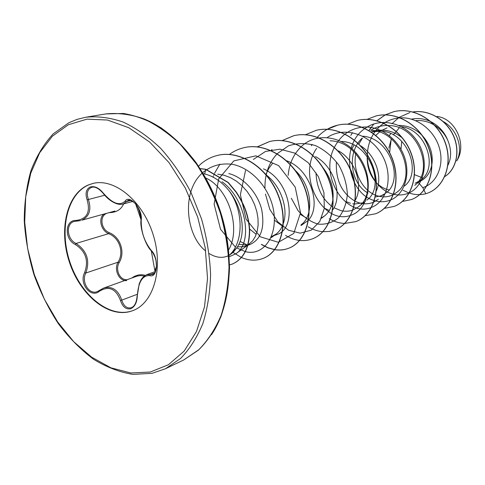 <?xml version="1.0" encoding="UTF-8"?>
<svg xmlns="http://www.w3.org/2000/svg" width="485" height="485" viewBox="0 0 485 485"><rect width="100%" height="100%" fill="white"/><g stroke="black" fill="none" stroke-linecap="round" stroke-linejoin="round"><path stroke-width="0.73" d="M74.435 221.402L74.417 221.402C65.542 223.252 66.742 239.329 76.036 243.452C86.918 250.696 90.18 260.548 85.827 273.013C81.056 281.676 88.888 294.88 97.006 291.715L98.97 290.794M99.48 291.188C90.859 298.79 78.77 283.47 84.62 272.612C88.9 260.712 85.796 251.333 75.308 244.488C64.178 239.402 64.705 219.717 76.06 220.463C86.942 219.081 90.628 212.206 87.118 199.838C85.099 193.57 86.069 189.302 90.04 187.046C94.478 185.737 98.91 187.78 103.335 193.188C112.417 203.561 119.68 206.228 125.112 201.184C129.586 193.794 143.093 209.665 141.22 220.263C141.008 231.624 144.336 241.651 151.217 250.363C158.965 257.444 157.704 278.523 149.816 275.613C142.554 275.177 138.389 281.864 137.322 295.668C137.012 302.676 134.703 307.06 130.404 308.812C125.912 309.521 122.614 306.781 120.51 300.597C115.976 288.702 108.961 285.568 99.48 291.188L99.534 290.376L103.742 288.072C112.144 285.859 118.158 289.897 121.783 300.185C123.669 305.95 126.7 308.502 130.883 307.836L131.399 307.66C134.709 306.332 136.618 302.319 137.122 295.632L137.322 295.601M137.322 295.668L139.165 283.998C140.698 280.506 141.499 277.456 146.518 274.783L152.739 274.437M128.398 200.19L123.554 203.858L122.511 204.197M91.853 187.283L91.841 187.289C87.47 189.023 86.324 193.066 88.385 199.414C91.629 209.623 89.422 216.559 81.759 220.208L114.927 211.03M80.68 220.56L76.618 221.105L76.06 220.463M131.853 277.953C136.291 274.862 140.777 274.007 145.306 275.383M106.736 213.345C99.176 216.134 100.995 229.478 109.228 232.673C120.45 237.05 125.5 252.358 119.158 262.627C114.987 269.478 119.819 280.288 126.949 279.718M123.651 203.821C121.299 209.338 116.776 212.266 110.071 212.612L109.095 212.691M133.357 310.43L130.695 311.315C107.985 317.681 80.389 294.28 69.876 262.009C59.073 229.835 67.057 194.073 88.773 184.858L93.126 183.403M130.229 311.497C107.518 317.863 79.922 294.45 69.403 262.161C58.588 229.969 66.572 194.188 88.288 184.973L92.884 183.463C114.393 177.868 142.523 200.687 153.036 234.316C163.797 267.859 153.939 302.707 133.126 310.521L130.229 311.497M228.532 190.053C243.816 209.89 243.882 242.645 229.175 255.334L233.103 252.442L236.395 248.259C246.519 235.862 243.282 208.101 228.532 190.053C221.227 181.402 213.267 176.049 204.658 173.976L205.785 169.265L228.289 182.481L236.377 192.163C240.142 198.038 243.033 203.488 245.058 208.501C247.768 215.776 249.308 222.979 249.672 230.114C249.532 247.574 243.809 258.869 232.503 263.998L232.266 264.089C243.567 258.96 249.29 247.665 249.429 230.199C249.066 223.064 247.526 215.855 244.816 208.58C242.791 203.567 239.893 198.116 236.128 192.236L228.041 182.548L205.531 169.326L200.19 168.671M203.324 173.709L204.658 173.976M247.92 245.271L250.357 244.361C261.239 239.081 264.992 227.374 261.621 209.235C257.408 192.757 243.725 177.371 228.823 173.551M237.341 246.926L244.513 246.501L247.75 245.107M248.011 244.955L252.655 240.857L255.365 236.474L257.22 231.151L258.123 225.07L258.002 218.456L256.814 211.539L254.576 204.573L251.339 197.825L247.18 191.545L242.221 185.961L236.613 181.287L230.539 177.68L224.179 175.285L217.723 174.163M447.94 165.246C451.541 157.758 451.493 149.453 447.782 140.317C444.897 134.084 440.562 129.107 434.796 125.379M434.39 125.124C428.467 121.577 422.217 120.08 415.633 120.632M415.069 183.197L418.913 181.802C425.739 179.056 430.043 173.436 431.82 164.93M431.947 164.16C433.232 153.866 430.086 144.403 422.496 135.776M421.865 135.127C415.233 128.652 407.582 125.427 398.925 125.439M415.966 182.893L421.526 179.595C437.967 167.355 426.509 129.956 401.495 126.7M402.38 137.995C393.796 131.053 384.544 128.737 374.632 131.053L371.274 131.938M404.351 186.052C422.211 173.169 407.921 131.944 380.864 131.095L371.328 131.926M375.36 196.965L380.986 195.873L385.345 193.521M386.157 192.891C404.217 180.184 390.225 137.898 362.744 136.212M376.33 190.89C382.798 177.565 375.99 155.309 360.604 145.797M354.626 204.015L361.883 202.966M366.836 200.135C385.739 187.216 370.291 142.214 341.549 141.462M355.238 200.214C363.471 186.573 356.057 160.759 338.572 150.877M354.674 183.524C354.068 177.892 352.286 172.436 349.333 167.155M332.71 209.847C342.768 196.267 334.935 167.034 315.553 156.619M321.7 217.759L324.41 216.037C329.145 212.285 331.989 206.628 332.94 199.068M333.049 197.801C333.638 187.24 330.303 177.237 323.058 167.792M301.027 225.555L308.339 220.305M308.581 220.014C321.573 205.889 310.733 169.313 286.72 160.802M301.046 224.779C314.195 215.916 312.619 185.864 294.838 170.071M271.691 236.444L276.577 234.631C297.293 228.999 292.2 181.457 263.476 168.859M272.018 236.322L276.038 234.134C279.196 231.775 281.573 228.38 283.179 223.943M283.428 223.209C288.32 209.174 281.464 186.877 266.726 175.303M401.713 141.268L401.016 149.386M414.536 174.685L422.374 177.771M399.258 127.822L393.402 134.921M391.34 138.952L388.867 148.113M390.692 133.593L389.346 135.618M387.072 127.876L382.277 130.132M379.409 132.084L375.833 135.357M367.206 156.491C366.902 166.185 369.576 174.479 375.226 181.366M378.276 184.47C381.592 187.331 385.181 189.156 389.043 189.938M362.21 138.092C345.999 152.757 350.97 184.458 368.042 193.012M353.977 145.076L352.031 148.719M346.599 201.772L350.467 203.288M352.771 203.809L354.462 204.003M324.35 208.138L329.266 210.502M300.427 214.431L306.611 218.092M272.631 163.227L268.757 168.513L265.841 174.576M274.546 220.305L282.331 226.052M249.629 229.035L256.244 234.376M238.862 244.27L247.017 245.192M436.943 116.473C455.324 118.219 467.522 145.051 456.682 160.929C463.417 149.428 457.731 129.525 443.369 121.626M411.413 119.146C418.064 117.825 424.52 118.661 430.783 121.656M431.195 121.856C439.052 126.058 444.581 132.211 447.782 140.317M418.034 182.124L422.75 187.628L425.812 193.757C420.313 195.109 414.796 194.885 409.261 193.078M408.91 192.957L402.974 190.253M391.898 123.76L399.016 117.412M399.106 117.352L409.867 112.575M412.953 111.956C429.504 109.374 447.006 120.438 453.675 136.388C460.465 152.326 455.67 169.883 444.775 176.54M412.923 111.95C429.522 109.27 447.134 120.359 453.814 136.37C460.623 152.381 455.736 169.992 444.751 176.582M389.637 152.66L391.152 139.407M222.027 181.742C246.689 199.547 253.17 243.282 235.746 253.825L229.175 256.771M235.752 253.825L247.714 245.24L240.099 241.415M330.042 140.82C362.01 141.032 379.913 192.175 358.427 206.846L353.001 209.975M352.819 210.041C349.073 211.393 345.162 211.606 341.1 210.672M341.064 210.666L333.959 207.75M332.837 207.046C322.264 199.468 316.656 188.083 316.014 172.884M378.349 199.25L373.868 202.063M373.692 202.142C367.66 204.67 361.464 204.361 355.111 201.214M354.947 201.136C341.913 193.26 335.717 180.384 336.36 162.511M380.864 131.095L371.231 130.35C401.234 131.265 417.124 177.637 397.094 192.096L393.474 194.546M393.305 194.637C387.733 197.395 381.871 197.595 375.717 195.237M375.572 195.176C361.731 189.908 352.11 170.283 355.978 152.787M358.894 144.021L362.404 138.17M370.71 130.313C376.554 126.585 382.998 125.009 390.037 125.591C418.961 126.779 434.172 170.944 414.772 185.343M229.175 255.334L236.395 248.259M422.75 187.628C436.264 183.645 444.472 166.07 439.519 148.398C434.718 130.714 417.433 116.927 400.398 117.843M400.18 117.855C390.207 118.589 382.047 122.905 375.699 130.798M375.414 131.168L373.68 133.648M373.608 133.763C369.697 140.05 367.612 147.028 367.363 154.697M367.351 155.012C366.727 173.303 378.767 190.884 393.444 194.261M393.565 194.291C399.088 195.588 404.338 195.085 409.328 192.763M409.486 192.69C424.527 185.706 429.577 160.85 417.682 142.038C406.06 123.075 381.107 116.618 365.078 128.416M364.975 128.489C339.276 145.433 347.994 193.588 374.244 200.517M374.378 200.56C380.113 202.312 385.623 202.087 390.904 199.893M391.068 199.826C404.193 194.23 410.868 175.012 404.369 156.776C398.009 138.516 379.506 125.263 362.18 127.161M361.962 127.185C349.558 128.949 340.379 135.673 334.426 147.343M334.353 147.495C318.772 176.855 346.545 218.068 371.334 207.422M371.498 207.362C387.442 201.56 393.856 175.879 382.107 155.17C370.655 134.315 344.599 125.827 327.369 137.455M316.65 148.331C296.25 177.183 323.653 225.476 350.497 215.388M350.673 215.328C368.097 210.029 374.705 181.147 360.622 159.074C346.914 136.782 317.736 130.701 301.318 146.573M301.203 146.676C293.54 154.181 289.187 163.748 288.157 175.382M291.333 198.244L298.045 210.611C304.016 217.438 310.739 221.948 318.227 224.137C325.726 224.731 332.461 222.657 338.421 217.923C343.477 211.745 346.466 203.876 347.381 194.315C346.848 184.276 343.974 174.527 338.76 165.064C332.34 156.419 324.592 149.926 315.511 145.591C306.132 142.881 297.087 142.984 288.369 145.882L277.22 153.684M277.105 153.806C268.714 163.045 264.664 174.533 264.968 188.265M265.459 194.055L269.781 209.296L277.856 221.887L288.502 230.229L300.203 233.164L311.2 230.187L319.736 221.572L324.307 208.435L323.932 192.648L318.378 176.588L308.23 162.699L294.819 153.102L279.942 149.18L265.525 151.429L253.352 159.45M245.549 170.453L240.36 194.691L246.083 219.184L260.366 236.838L278.366 242.282L293.764 233.437L300.524 212.745L295.195 187.119L278.645 165.621L255.856 155.837L233.8 160.905L218.68 178.91L214.121 204.179L220.56 229.326L235.389 247.101M236.65 247.926L245.252 251.612M245.422 251.648C266.702 257.262 282.597 228.047 269.775 197.613C262.561 180.844 248.259 167.804 233.049 164.433C221.445 162.766 211.327 165.506 202.688 172.654M202.293 173.018C180.844 192.151 186.216 236.049 205.725 251.024M209.162 253.546C216.055 257.753 222.524 258.463 228.568 255.662M425.812 193.757L428.073 192.969C444.551 186.683 453.129 163.251 444.86 141.887C436.809 120.462 413.626 106.694 393.723 111.702L385.242 114.86M385.169 114.897L376.869 120.723M371.001 127.409L369.164 130.253M402.392 201.445L411.607 199.499C428.285 193.145 436.882 169.107 428.334 147.119C420.004 125.069 396.293 110.853 376.027 115.951L367.048 119.365M352.51 132.66L350.819 135.388M384.344 208.368L394.166 206.416C411.037 199.99 419.646 175.321 410.789 152.672C402.156 129.956 377.9 115.254 357.263 120.462L347.757 124.154M365.169 215.698L375.657 213.758C392.723 207.271 401.319 181.942 392.141 158.577C383.186 135.157 358.36 119.941 337.348 125.251C329.582 127.191 322.931 131.168 317.408 137.182M312.037 144.439L311.34 145.658M329.224 218.705L330.23 219.281M330.37 219.353C335.02 221.869 339.779 223.233 344.647 223.458M344.75 223.464L355.984 221.56C373.226 215.019 381.804 188.986 372.274 164.876C362.974 140.705 337.56 124.936 316.159 130.344L305.52 134.721M308.139 226.816C312.904 229.66 317.814 231.284 322.852 231.684M322.968 231.691L329.133 231.46L335.038 229.872C352.45 223.276 360.973 196.504 351.067 171.593C341.391 146.615 315.359 130.253 293.57 135.77L282.034 140.62M271.818 149.665L271.121 150.538M285.556 235.395C290.097 238.177 294.759 239.851 299.548 240.414M299.675 240.433C304.204 240.918 308.545 240.354 312.686 238.735C330.249 232.091 338.694 204.537 328.375 178.771C318.293 152.939 291.618 135.945 269.436 141.571L257.232 146.846M261.324 244.47L267.853 247.829L274.571 249.684M274.704 249.708C279.615 250.46 284.301 249.963 288.769 248.217C306.465 241.542 314.807 213.164 304.046 186.482C293.528 159.735 266.186 142.044 243.603 147.779C238.444 149.04 233.709 151.259 229.405 154.436M219.85 164.172L214.922 172.612M214.849 172.769L214.606 173.303M214.249 174.109L213.758 175.291M213.388 176.237L213.054 177.122M232.618 252.176L241.397 257.474M241.512 257.529C249.023 260.718 256.232 261.009 263.137 258.384C280.791 251.733 289.03 222.912 278.141 195.4C267.599 167.531 239.505 149.647 217.231 155.485C210.072 157.279 203.839 160.838 198.541 166.167M229.496 264.949L232.266 264.089M428.14 192.945L428.207 192.915C444.678 186.634 453.263 163.202 444.994 141.844C436.949 120.419 413.766 106.658 393.868 111.665L385.314 114.86M385.248 114.897L376.948 120.741M373.826 123.954L369.285 130.259M411.674 199.474L411.747 199.444C428.425 193.091 437.021 169.059 428.473 147.076C420.143 125.027 396.445 110.816 376.178 115.915L376.105 115.933M394.238 206.386L394.317 206.355C411.189 199.935 419.792 175.273 410.94 152.623C402.308 129.913 378.058 115.218 357.427 120.425L357.342 120.444M375.736 213.727L375.814 213.697C392.88 207.21 401.477 181.881 392.298 158.528C383.35 135.109 358.53 119.904 337.518 125.209L327.26 129.313M312.164 144.475L311.57 145.506M356.069 221.53L356.154 221.493C373.395 214.952 381.974 188.926 372.444 164.821C363.15 140.656 337.736 124.894 316.341 130.301M335.129 229.835L335.214 229.799C352.625 223.203 361.155 196.437 351.249 171.532C341.579 146.567 315.553 130.21 293.764 135.727L282.143 140.632M272.006 149.629L271.242 150.586M312.776 238.699L312.873 238.656C330.437 232.018 338.888 204.47 328.569 178.71C318.493 152.884 291.825 135.897 269.642 141.523L257.347 146.858M261.518 244.385L267.993 247.72L274.649 249.587M274.783 249.605C279.736 250.387 284.471 249.896 288.975 248.138C306.672 241.463 315.014 213.091 304.259 186.416C293.746 159.674 266.404 141.99 243.828 147.731L243.712 147.755M263.252 258.341L263.361 258.299C281.015 251.648 289.254 222.833 278.372 195.328C267.829 167.47 239.742 149.586 217.468 155.43L217.347 155.461M200.147 168.598L205.785 169.265M126.621 280.603C119.013 281.276 113.666 269.593 118.061 262.185C124.305 252.394 119.468 237.729 108.61 233.673C101.08 230.575 98.055 218.82 103.79 214.188M144.3 276.068L140.862 275.565L137.285 276.056L103.735 288.054M84.62 272.612L85.827 273.013L118.061 262.185L119.158 262.627M75.308 244.488L76.036 243.452L108.61 233.673L109.228 232.673M149.816 275.613L150.574 274.51L154.46 273.103M152.726 274.443C154.491 272.819 154.903 274.752 156.443 266.714C156.315 262.409 156.018 259.808 155.558 258.905C155.57 258.208 152.975 252.339 151.35 250.848C153.49 253.237 155.048 256.601 156.031 260.936L156.461 266.356L154.86 270.775L151.217 250.363M151.35 250.848C145.67 245.695 139.656 227.877 141.038 219.814L141.22 220.263M130.92 200.402L126.379 201.621L125.112 201.184M120.51 300.597L137.164 294.328M104.742 195.225L87.118 199.838M152.338 373.238L165.524 368.715L180.584 358.451C189.605 349.17 197.019 337.566 202.827 323.647C207.531 308.593 210.12 292.128 210.587 274.243C209.762 255.892 206.743 237.462 201.536 218.953L190.999 192.466C182.227 175.819 172.09 161.093 160.59 148.283C148.568 136.867 136.097 128.125 123.184 122.068C110.295 117.649 97.861 116.03 85.869 117.225L77.163 119.346L68.918 122.723L53.162 133.896C43.917 143.924 36.502 156.212 30.913 170.775C26.529 186.325 24.311 203.003 24.25 220.808C25.438 238.899 28.694 256.898 34.023 274.813C40.449 292.346 48.567 308.654 58.388 323.731C69.028 337.803 80.704 349.618 93.435 359.185C106.518 367.187 119.692 372.256 132.957 374.384L152.072 373.329L165.524 368.715L183.797 359.906L198.82 349.721C207.822 340.555 215.243 329.139 221.075 315.468C225.816 300.694 228.465 284.549 229.017 267.047C228.289 249.096 225.386 231.084 220.305 213.006C214.049 195.303 206.052 178.898 196.316 163.803L180.026 144.063C168.137 132.939 155.794 124.433 142.99 118.54C130.198 114.254 117.825 112.708 105.882 113.914L85.869 117.225M150.295 372.031L168.447 364.72L184.179 351.073L196.498 331.497L204.5 306.866L207.531 278.451L205.252 247.92L197.71 217.147L185.343 188.095L168.98 162.572L149.707 142.087L128.774 127.713L107.464 120.031L86.967 119.146L68.324 124.754L52.362 136.224L39.703 152.714L30.749 173.23L25.723 196.734L24.699 222.148L27.615 248.411L34.283 274.48L44.444 299.348L57.709 322.034L73.611 341.592L91.574 357.124L110.901 367.818L130.78 372.965L150.295 372.031M211.521 334.686C230.733 306.132 235.11 257.881 220.851 212.836C206.574 167.792 175.218 130.859 143.069 118.57M228.605 249.933C241.372 228.581 228.562 188.138 205.828 178.037M132.823 201.402L122.699 204.155M183.797 359.906L198.426 350.134C207.344 341.343 214.837 330.218 220.893 316.741C225.895 302.04 228.768 285.804 229.514 268.029C228.914 249.739 226.028 231.339 220.851 212.836C214.431 194.721 206.198 178.013 196.158 162.711C185.319 148.61 173.618 136.988 161.069 127.846C148.355 120.316 135.824 115.527 123.469 113.478L105.882 113.914M247.683 245.355L245.458 246.18M384.29 194.649L380.986 195.873M247.987 245.046L249.223 244.155M271.139 237.723L276.038 234.134M321.47 218.286L324.41 216.037M358.433 206.846L365.393 201.287M414.772 185.349L421.526 179.595M155.37 271.545L146.664 274.698M141.038 219.814C141.681 217.571 139.71 210.654 139.716 211.157L138.401 208.162L135.685 204.052L141.038 219.814C139.71 210.732 137.473 204.997 134.327 202.621L130.617 200.299L128.386 200.196M91.841 187.289L91.841 187.289C95.03 186.379 98.819 188.398 103.202 193.351C107.737 199.662 116.515 205.622 122.493 204.173L122.493 204.173M103.396 288.211L97.255 291.624M74.417 221.409L80.346 220.626"/></g></svg>
